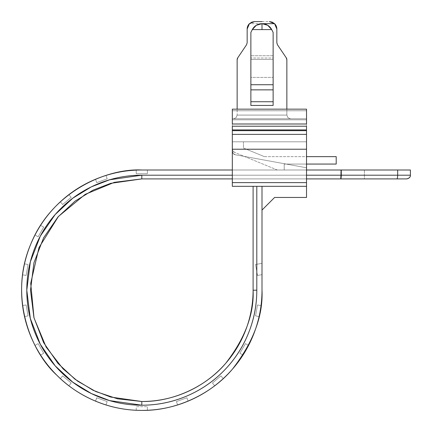 <?xml version="1.0" encoding="UTF-8"?>
<svg xmlns="http://www.w3.org/2000/svg" width="432" height="432" viewBox="0 0 432 432"><rect width="100%" height="100%" fill="white"/><g stroke="black" fill="none" stroke-linecap="round" stroke-linejoin="round"><path stroke-width="0.32" stroke-dasharray="2.16 1.62" d="M262.051 21.6L269.422 21.6L272.128 22.113L269.665 21.605M141.804 178.902L110.641 183.352L93.031 190.156L75.022 201.161L57.947 217.015L43.6 237.821L33.928 262.802L30.505 290.196L33.928 317.596L43.6 342.576L57.947 363.382L75.022 379.237L93.031 390.242L110.641 397.046L141.804 401.495L141.804 405.205L109.598 400.604L91.406 393.574L72.797 382.207L55.15 365.818L40.322 344.32L30.332 318.508L26.795 290.196L30.332 261.889L40.322 236.077L55.15 214.574L72.797 198.191L91.406 186.818L109.598 179.793L141.804 175.192L141.804 178.902L141.804 175.192L341.393 175.192L340.961 178.902L406.69 178.902L232.324 178.902L306.52 178.902L232.324 178.902L232.324 151.13L232.324 178.902L306.52 178.902L306.52 167.773L306.52 178.902L232.324 178.902L306.52 178.902L306.52 141.804L232.324 141.804L306.52 141.804L306.52 178.902L340.961 178.902L341.393 169.997L141.804 169.997C105.916 168.199 51.494 192.299 30.748 244.199C8.721 295.569 30.159 351.086 56.808 375.192C74.714 393.493 105.089 410.47 141.804 410.4C175.392 410.935 211.086 394.465 232.394 369.203C253.314 342.187 263.185 315.857 262.003 290.196L262.003 186.322L253.098 186.322L306.52 186.322L232.324 186.322L232.324 182.612L306.52 182.612L306.52 186.322L253.098 186.322L253.098 290.196L253.098 186.322L306.52 186.322L306.52 197.451L274.617 197.451L262.003 210.065L262.003 186.322L253.098 186.322L306.52 186.322L232.324 186.322L232.324 182.612L306.52 182.612L306.52 197.451L274.617 197.451L262.003 210.065L262.003 186.322L253.098 186.322L262.003 186.322L262.003 210.065L262.003 186.322L256.808 186.322L256.808 290.196L253.098 290.196L256.808 290.196A115.009 115.009 0 0 1 141.804 405.205L141.804 401.495C172.903 401.987 205.951 386.743 225.682 363.35C245.052 338.337 254.194 313.956 253.098 290.196A111.299 111.299 0 0 1 141.804 401.495L117.531 398.817L95.861 391.576L77.652 381.148L63.104 368.896L46.138 347.08L34.025 317.968L30.715 283.338L38.977 247.606L58.401 216.497L85.228 194.351L114.377 182.331L141.804 178.902L232.324 178.902L141.804 178.902M364.397 169.997L364.397 178.902L340.654 178.902L340.654 169.997L364.397 169.997L340.654 169.997L360.92 169.997L340.654 169.997L340.654 178.902L364.397 178.902L340.654 178.902L364.397 178.902L364.397 169.997M306.52 127.305L306.52 126.22L232.324 126.22L232.324 119.815L232.324 123.995L306.52 123.995L306.52 109.156L306.52 123.995L232.324 123.995L232.324 109.156L232.324 110.759L306.52 110.759L306.52 118.8L306.52 109.447L306.52 110.759L232.324 110.759L232.324 118.8L306.52 118.8L232.324 118.8L306.52 118.8L306.52 110.759L232.324 110.759L232.324 109.156L232.324 110.759L306.52 110.759L306.52 118.8L232.324 118.8L232.324 109.447L232.324 123.995L232.324 119.815L306.52 119.815L306.52 182.612L306.52 149.224L232.324 149.224L232.324 182.612L232.324 149.224L306.52 149.224L306.52 134.379L232.324 134.379L306.52 134.379L232.324 134.379L306.52 134.379L306.52 130.669L232.324 130.669L232.324 134.379L306.52 134.379L232.324 134.379L232.324 149.224L232.324 134.379M262.003 29.592L252.31 29.592L271.696 29.592L262.003 29.592L262.003 23.679A10.903 10.903 0 0 1 271.696 29.592L267.678 25.272L262.003 23.679L256.327 25.272L252.31 29.592L250.873 32.443L250.873 59.443L273.132 59.443L273.132 32.443L271.696 29.592L273.132 32.443L273.132 89.861L250.873 89.861L250.873 101.736L273.132 101.736L273.132 105.446L250.873 105.446L250.873 101.736L273.132 101.736L273.132 105.446L273.132 101.736L273.132 105.446L273.132 104.355L273.132 105.446L250.873 105.446L250.873 77.398L250.873 101.736L250.873 77.398L273.132 77.398L273.132 101.736L250.873 101.736L273.132 101.736L250.873 101.736L250.873 104.355L250.873 77.398L273.132 77.398L273.132 101.736L250.873 101.736L250.873 89.861L273.132 89.861L250.873 89.861L250.873 84.726L273.132 84.726L273.132 89.861L250.873 89.861L273.132 89.861L250.873 89.861L250.873 58.061L250.873 84.726L273.132 84.726L273.132 58.066M232.324 141.804L243.454 141.804L232.324 141.804L232.324 151.13L233.183 153.506L235.37 154.78L306.52 167.773L235.37 154.78L306.52 167.773L235.37 154.78L233.183 153.506L232.324 151.13L232.324 141.804L306.52 141.804L306.52 167.773L235.37 154.78L233.183 153.506L232.324 151.13L232.324 178.902L306.52 178.902L232.324 178.902L232.324 141.804L306.52 141.804L306.52 167.773L235.37 154.78L306.52 167.773L235.37 154.78L233.183 153.506L232.324 151.13L232.324 141.804L243.454 141.804L243.454 148.014L243.454 141.804L243.454 148.014L264.362 156.643L336.204 156.643L336.204 164.063L284.213 164.063L284.213 169.997L277.279 169.997L234.619 152.393L232.951 151.027L232.324 148.964L232.324 141.804L243.454 141.804L243.454 148.014L264.362 156.643L243.454 148.014L264.362 156.643L336.204 156.643L336.204 164.063L284.213 164.063L284.213 169.997L277.279 169.997L234.619 152.393L232.951 151.027L232.324 148.964L232.324 141.804M306.52 126.22L306.52 119.815L306.52 126.22L232.324 126.22L306.52 126.22L232.324 126.22L232.324 130.669L306.52 130.669L306.52 129.929L232.324 129.929L306.52 129.929L306.52 119.815L232.324 119.815L306.52 119.815L232.324 119.815L232.324 126.22L306.52 126.22L232.324 126.22L232.324 133.294M272.128 22.113L274.574 23.679A7.42 7.42 0 0 1 276.842 29.02L276.842 42.725L277.479 44.798L286.227 57.758A3.71 3.71 0 0 1 286.859 59.832L286.859 115.09L286.859 109.156L286.859 115.09L237.146 115.09L237.146 59.832A3.71 3.71 0 0 1 237.784 57.758L246.526 44.798A3.71 3.71 0 0 0 247.163 42.725L247.163 29.02A7.42 7.42 0 0 1 249.431 23.679L274.574 23.679A7.42 7.42 0 0 1 276.842 29.02L276.842 42.725A3.71 3.71 0 0 0 277.479 44.798L286.227 57.758A3.71 3.71 0 0 1 286.859 59.832L286.859 115.09L237.146 115.09L237.146 59.832A3.71 3.71 0 0 1 237.784 57.758L246.526 44.798L247.163 42.725L247.163 29.02A7.42 7.42 0 0 1 249.431 23.679L262.003 23.679A10.903 10.903 0 0 0 252.31 29.592L250.873 32.443L250.873 59.443L273.132 59.443L273.132 55.804L273.132 104.355L273.132 32.443M254.34 21.605L251.878 22.108L254.529 21.6M250.873 58.012L250.873 77.398L250.873 56.165L250.873 77.398L273.132 77.398L273.132 58.012L250.873 58.012L250.873 55.733L250.873 59.443L250.873 32.443L250.873 59.443L273.132 59.443L273.132 58.012L250.873 58.012L250.873 77.398L273.132 77.398L273.132 58.012L250.873 58.012L273.132 58.012L273.132 55.733L273.132 59.443L250.873 59.443L250.873 58.012M250.873 58.066L250.873 32.443M254.583 21.6L261.997 21.6M274.574 23.679L262.003 23.679M233.437 118.8L290.569 118.8L233.437 118.8L236.061 117.715L237.146 115.09L236.061 117.715L233.437 118.8L290.569 118.8L287.944 117.715L286.859 115.09L237.146 115.09L236.061 117.715L233.437 118.8L236.061 117.715L237.146 115.09L286.859 115.09L287.944 117.715L290.569 118.8L233.437 118.8M232.324 119.815L232.324 126.22L232.324 119.815M232.324 127.305L232.324 126.22M232.324 151.13A3.71 3.71 0 0 0 235.37 154.78A3.71 3.71 0 0 1 232.324 151.13A3.71 3.71 0 0 0 235.37 154.78A3.71 3.71 0 0 1 232.324 151.13M306.52 164.063L284.213 164.063L284.213 169.997L284.213 164.063L306.52 164.063M277.279 169.997L234.619 152.393L277.279 169.997L284.213 169.997L277.279 169.997M234.619 152.393A3.71 3.71 0 0 1 232.324 148.964A3.71 3.71 0 0 0 234.619 152.393M290.569 118.8L287.944 117.715L286.859 115.09L287.944 117.715L290.569 118.8M306.52 175.192L232.324 175.192L306.52 175.192M262.003 274.655L262.003 263.353L262.003 274.655L257.488 275.449L255.555 264.492L257.488 275.449L262.003 274.655L262.003 263.353L255.555 264.492L262.003 263.353L255.555 264.492L257.488 275.449L262.003 274.655L262.003 263.353L255.555 264.492L257.488 275.449L262.003 274.655M141.194 169.997A120.204 120.204 0 0 0 136.237 170.127A120.204 120.204 0 0 1 141.804 169.997L147.366 169.997L141.804 169.997C125.863 169.997 110.527 173.048 95.801 179.145C81.076 185.247 68.078 193.93 56.808 205.205C45.533 216.475 36.85 229.473 30.748 244.199C24.651 258.925 21.6 274.261 21.6 290.196C21.6 306.137 24.651 321.473 30.748 336.199C36.85 350.924 45.533 363.922 56.808 375.192C68.078 386.467 81.076 395.15 95.801 401.252C110.527 407.349 125.863 410.4 141.804 410.4A120.204 120.204 0 0 0 147.366 410.27A120.204 120.204 0 0 1 136.237 410.27A120.204 120.204 0 0 0 141.804 410.4C157.739 410.4 173.075 407.349 187.801 401.252C202.527 395.15 215.525 386.467 226.795 375.192C238.07 363.922 246.753 350.924 252.855 336.199C258.952 321.473 262.003 306.137 262.003 290.196L262.003 186.322L253.098 186.322L256.808 186.322L256.808 290.196M243.005 355.055A120.204 120.204 0 0 0 248.567 345.416A120.204 120.204 0 0 1 243.005 355.055L239.906 353.263L245.468 343.624L239.906 353.263L243.005 355.055L248.567 345.416L245.468 343.624L248.567 345.416L245.468 343.624L239.906 353.263L243.005 355.055A120.204 120.204 0 0 0 248.567 345.416L245.468 343.624L239.906 353.263L243.005 355.055M177.638 404.935A120.204 120.204 0 0 0 188.098 401.128A120.204 120.204 0 0 1 177.638 404.935L176.413 401.566L186.872 397.764L176.413 401.566L177.638 404.935L188.098 401.128L186.872 397.764L188.098 401.128L186.872 397.764L176.413 401.566L177.638 404.935A120.204 120.204 0 0 0 188.098 401.128L186.872 397.764L176.413 401.566L177.638 404.935M105.964 175.462A120.204 120.204 0 0 0 95.504 179.269A120.204 120.204 0 0 1 105.964 175.462L107.19 178.826L96.73 182.633L107.19 178.826L105.964 175.462L95.504 179.269L96.73 182.633L95.504 179.269L96.73 182.633L107.19 178.826L105.964 175.462A120.204 120.204 0 0 0 95.504 179.269L96.73 182.633L107.19 178.826L105.964 175.462M40.597 225.342A120.204 120.204 0 0 0 35.035 234.981A120.204 120.204 0 0 1 40.597 225.342L43.697 227.135L38.135 236.774L43.697 227.135L40.597 225.342L35.035 234.981L38.135 236.774L35.035 234.981L38.135 236.774L43.697 227.135L40.597 225.342A120.204 120.204 0 0 0 35.035 234.981L38.135 236.774L43.697 227.135L40.597 225.342M22.588 305.57A120.204 120.204 0 0 0 24.521 316.532A120.204 120.204 0 0 1 22.588 305.57L26.114 304.949L28.048 315.905L26.114 304.949L22.588 305.57L24.521 316.532L28.048 315.905L24.521 316.532L28.048 315.905L26.114 304.949L22.588 305.57A120.204 120.204 0 0 0 24.521 316.532L28.048 315.905L26.114 304.949L22.588 305.57M60.356 378.605A120.204 120.204 0 0 0 68.882 385.754A120.204 120.204 0 0 1 60.356 378.605L62.662 375.862L71.183 383.011L62.662 375.862L60.356 378.605L68.882 385.754L71.183 383.011L68.882 385.754L71.183 383.011L62.662 375.862L60.356 378.605A120.204 120.204 0 0 0 68.882 385.754L71.183 383.011L62.662 375.862L60.356 378.605M95.504 401.128A120.204 120.204 0 0 0 105.964 404.935L107.19 401.566L96.73 397.764L95.504 401.128L105.964 404.935L107.19 401.566L105.964 404.935L107.19 401.566L96.73 397.764L95.504 401.128A120.204 120.204 0 0 0 105.964 404.935A120.204 120.204 0 0 1 95.504 401.128L96.73 397.764L107.19 401.566L96.73 397.764L95.747 401.225M35.035 345.416A120.204 120.204 0 0 0 40.597 355.055A120.204 120.204 0 0 1 35.035 345.416L38.135 343.624L43.697 353.263L38.135 343.624L35.035 345.416L40.597 355.055L43.697 353.263L40.597 355.055L43.697 353.263L38.135 343.624L35.035 345.416A120.204 120.204 0 0 0 40.597 355.055L43.697 353.263L38.135 343.624L35.035 345.416M24.521 263.866A120.204 120.204 0 0 0 22.588 274.828A120.204 120.204 0 0 1 24.521 263.866L28.048 264.492L26.114 275.449L28.048 264.492L24.521 263.866L22.588 274.828L26.114 275.449L22.588 274.828L26.114 275.449L28.048 264.492L24.521 263.866A120.204 120.204 0 0 0 22.588 274.828L26.114 275.449L28.048 264.492L24.521 263.866M68.882 194.643A120.204 120.204 0 0 0 60.356 201.793A120.204 120.204 0 0 1 68.882 194.643L71.183 197.386L62.662 204.536L71.183 197.386L68.882 194.643L60.356 201.793L62.662 204.536L60.356 201.793L62.662 204.536L71.183 197.386L68.882 194.643A120.204 120.204 0 0 0 60.356 201.793L62.662 204.536L71.183 197.386L68.882 194.643M214.72 385.754A120.204 120.204 0 0 0 223.247 378.605A120.204 120.204 0 0 1 214.72 385.754L212.42 383.011L220.946 375.862L212.42 383.011L214.72 385.754L223.247 378.605L220.946 375.862L223.247 378.605L220.946 375.862L212.42 383.011L214.72 385.754A120.204 120.204 0 0 0 223.247 378.605L220.946 375.862L212.42 383.011L214.72 385.754M259.081 316.532A120.204 120.204 0 0 0 261.014 305.57A120.204 120.204 0 0 1 259.081 316.532L255.555 315.905L257.488 304.949L255.555 315.905L259.081 316.532L261.014 305.57L257.488 304.949L261.014 305.57L257.488 304.949L255.555 315.905L259.081 316.532A120.204 120.204 0 0 0 261.014 305.57L257.488 304.949L255.555 315.905L259.081 316.532M232.324 169.997L306.52 169.997L232.324 169.997M141.804 175.192L341.393 175.192L341.393 169.997L410.4 169.997L410.4 175.192L410.4 169.997L141.804 169.997L136.237 170.127L136.237 173.707L147.366 173.707L136.237 173.707L136.237 170.127L136.237 173.707L147.366 173.707L147.366 169.997L147.366 173.707L136.237 173.707L136.237 170.127A120.204 120.204 0 0 1 141.804 169.997L147.366 169.997L141.804 169.997M248.054 334.211C242.217 348.3 233.906 360.736 223.123 371.52C212.339 382.304 199.903 390.614 185.814 396.452C171.725 402.289 157.054 405.205 141.804 405.205M97.789 396.452C83.7 390.614 71.264 382.304 60.48 371.52C49.696 360.736 41.386 348.3 35.548 334.211C29.711 320.117 26.795 305.451 26.795 290.196C26.795 274.946 29.711 260.275 35.548 246.186C41.386 232.097 49.696 219.661 60.48 208.877C71.264 198.094 83.7 189.783 97.789 183.946M397.683 169.997L397.683 175.192L341.393 175.192L397.683 175.192L397.683 169.997M410.4 175.192L397.683 175.192C397.634 177.428 397.354 178.664 396.841 178.902C397.343 178.664 397.624 177.428 397.683 175.192L410.4 175.192M147.366 410.27L147.366 406.69L147.366 410.27L147.366 406.69L136.237 406.69L147.366 406.69L136.237 406.69L136.237 410.27A120.204 120.204 0 0 0 141.804 410.4M147.366 173.707L147.366 169.997L147.366 173.707M306.52 109.156L232.324 109.156M273.132 55.733L250.873 55.733L273.132 55.733"/><path stroke-width="0.65" d="M262.051 21.6L254.583 21.6L251.878 22.113L249.431 23.679A7.42 7.42 0 0 0 247.163 29.02L247.163 42.725L246.526 44.798L237.784 57.758A3.71 3.71 0 0 0 237.146 59.832L237.146 109.156L237.146 59.832L237.784 57.758L246.526 44.798L247.163 42.725L247.163 29.02L249.431 23.679L254.583 21.6L261.959 21.6M141.804 175.192L109.598 179.793L91.406 186.818L72.797 198.191L55.15 214.574L40.322 236.077L30.332 261.889L26.795 290.196L30.332 318.508L40.322 344.32L55.15 365.818L72.797 382.207L91.406 393.574L109.598 400.604L141.804 405.205L141.804 401.495L110.641 397.046L93.031 390.242L75.022 379.237L57.947 363.382L43.6 342.576L33.928 317.596L30.505 290.196L33.928 262.802L43.6 237.821L57.947 217.015L75.022 201.161L93.031 190.156L110.641 183.352L141.804 178.902L141.804 175.192L141.804 178.902L232.324 178.902L141.804 178.902L114.377 182.331L85.228 194.351L58.401 216.497L38.977 247.606L30.715 283.338L34.025 317.968L46.138 347.08L63.104 368.896L77.652 381.148L95.861 391.576L117.531 398.817L141.804 401.495L141.804 405.205C126.549 405.205 111.883 402.289 97.789 396.452C83.7 390.614 71.264 382.304 60.48 371.52C49.696 360.736 41.386 348.3 35.548 334.211C29.711 320.117 26.795 305.451 26.795 290.196C26.795 274.946 29.711 260.275 35.548 246.186C41.386 232.097 49.696 219.661 60.48 208.877C71.264 198.094 83.7 189.783 97.789 183.946C111.883 178.108 126.549 175.192 141.804 175.192L232.324 175.192L141.804 175.192C126.549 175.192 111.883 178.108 97.789 183.946M306.52 109.156L306.52 123.995L232.324 123.995L306.52 123.995L306.52 109.156L232.324 109.156L232.324 123.995L232.324 109.156M273.132 58.072L273.132 89.861L250.873 89.861L273.132 89.861L273.132 101.736L273.132 84.726L250.873 84.726L250.873 101.736L273.132 101.736L273.132 105.446L273.132 101.736L250.873 101.736L250.873 105.446L273.132 105.446L250.873 105.446L250.873 84.726L273.132 84.726L273.132 32.443L271.696 29.592L267.678 25.272L262.003 23.679A10.903 10.903 0 0 0 252.31 29.592L262.003 29.592L262.003 23.679L256.327 25.272L252.31 29.592L250.873 32.443L250.873 84.726L250.873 58.066M306.52 126.22L232.324 126.22L306.52 126.22L306.52 149.224L232.324 149.224L232.324 186.322L306.52 186.322L306.52 197.451L306.52 182.612L232.324 182.612L232.324 149.224L306.52 149.224L306.52 182.612L232.324 182.612L232.324 186.322L306.52 186.322L306.52 127.305M273.132 32.443L271.696 29.592A10.903 10.903 0 0 0 262.003 23.679L274.574 23.679L276.842 29.02L276.842 42.725L277.479 44.798L286.227 57.758L286.859 59.832L286.859 109.156L286.859 59.832A3.71 3.71 0 0 0 286.227 57.758L277.479 44.798L276.842 42.725L276.842 29.02A7.42 7.42 0 0 0 274.574 23.679L272.128 22.113L269.422 21.6L274.574 23.679L272.133 22.113M249.431 23.679L251.872 22.113L249.453 23.657M262.003 29.592L262.003 23.679L262.003 29.592L271.696 29.592L252.31 29.592L250.873 32.443M262.003 23.679L274.574 23.679M232.324 134.379L232.324 149.224L232.324 134.379L306.52 134.379L232.324 134.379L232.324 130.669L306.52 130.669L232.324 130.669L232.324 129.929L306.52 129.929L232.324 129.929L232.324 126.22M232.324 133.294L232.324 127.305M336.204 156.643L306.52 156.643L336.204 156.643L336.204 164.063L306.52 164.063L336.204 164.063L336.204 156.643M141.804 169.997L232.324 169.997L141.804 169.997C125.863 169.997 110.527 173.048 95.801 179.145C81.076 185.247 68.078 193.93 56.808 205.205C45.533 216.475 36.85 229.473 30.748 244.199C24.651 258.925 21.6 274.261 21.6 290.196C21.6 306.137 24.651 321.473 30.748 336.199C36.85 350.924 45.533 363.922 56.808 375.192C68.078 386.467 81.076 395.15 95.801 401.252C110.527 407.349 125.863 410.4 141.804 410.4C157.739 410.4 173.075 407.349 187.801 401.252C202.527 395.15 215.525 386.467 226.795 375.192C238.07 363.922 246.753 350.924 252.855 336.199C258.952 321.473 262.003 306.137 262.003 290.196L262.003 186.322L256.808 186.322L256.808 290.196L253.098 290.196L253.098 186.322L262.003 186.322L262.003 290.196C263.185 315.857 253.314 342.187 232.394 369.203C211.086 394.465 175.392 410.935 141.804 410.4C105.089 410.47 74.714 393.493 56.808 375.192C30.159 351.086 8.721 295.569 30.748 244.199C51.494 192.299 105.916 168.199 141.804 169.997A120.204 120.204 0 0 0 141.194 169.997M274.617 197.451L306.52 197.451L274.617 197.451L262.003 210.065L274.617 197.451M406.69 178.902L306.52 178.902L340.961 178.902L341.393 175.192L306.52 175.192L341.393 175.192L341.393 169.997L410.4 169.997L410.4 175.192L410.4 169.997L397.683 169.997L397.683 175.192L410.4 175.192C410.384 177.19 409.147 178.427 406.69 178.902C409.342 178.2 410.578 176.963 410.4 175.192C410.578 176.963 409.342 178.2 406.69 178.902C409.147 178.427 410.384 177.19 410.4 175.192L397.683 175.192L397.683 169.997L306.52 169.997L341.393 169.997L341.393 175.192L397.683 175.192C397.624 177.428 397.343 178.664 396.841 178.902L406.69 178.902M141.804 405.205A115.009 115.009 0 0 0 256.808 290.196C256.808 305.451 253.892 320.117 248.054 334.211C242.217 348.3 233.906 360.736 223.123 371.52C212.339 382.304 199.903 390.614 185.814 396.452C171.725 402.289 157.054 405.205 141.804 405.205C126.549 405.205 111.883 402.289 97.789 396.452M256.808 290.196L256.808 186.322L253.098 186.322L253.098 290.196L256.808 290.196C256.808 305.451 253.892 320.117 248.054 334.211M253.098 290.196C254.194 313.956 245.052 338.337 225.682 363.35C205.951 386.743 172.903 401.987 141.804 401.495A111.299 111.299 0 0 0 253.098 290.196M141.804 410.4A120.204 120.204 0 0 0 147.366 410.27M396.841 178.902C397.354 178.664 397.634 177.428 397.683 175.192L341.393 175.192L340.961 178.902L396.841 178.902"/></g></svg>
